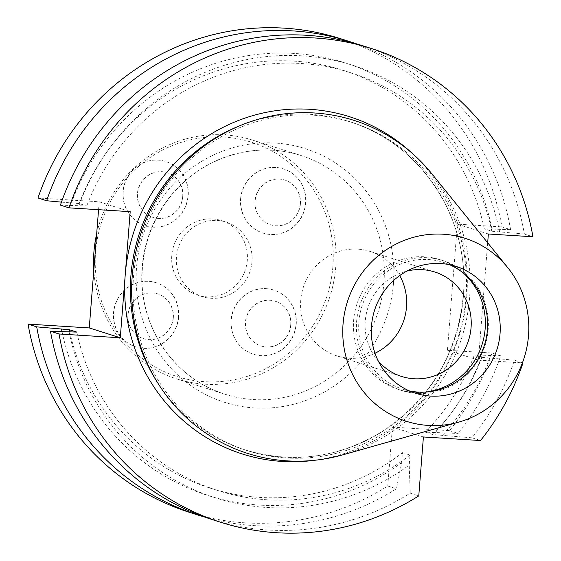 <?xml version="1.0" encoding="UTF-8"?>
<svg xmlns="http://www.w3.org/2000/svg" width="561" height="561" viewBox="0 0 561 561"><rect width="100%" height="100%" fill="white"/><g stroke="black" fill="none" stroke-linecap="round" stroke-linejoin="round"><path stroke-width="0.42" stroke-dasharray="2.81 2.1" d="M98.568 209.688L99.185 201.799L37.98 197.984M340.331 38.618A248.586 239.891 -72.4 0 1 501.941 226.91L510.608 229.666A248.586 239.891 -72.4 0 0 355.849 43.667M189.66 512.403A248.586 239.891 107.6 0 0 387.77 486.008L392.405 427.11L449.529 430.673A248.586 239.891 107.6 0 0 492.018 353.037L447.433 350.26L457.355 224.127L501.941 226.91M378.31 361.116A54.803 52.888 -72.4 0 1 406.942 271.075M463.8 273.431A68.154 65.77 107.6 0 0 440.041 259.666A68.154 65.77 107.6 0 0 424.726 256.798A68.154 65.77 107.6 0 0 354.713 312.505A68.154 65.77 107.6 0 0 398.738 389.558A68.154 65.77 107.6 0 0 414.053 392.42A68.154 65.77 107.6 0 0 426.08 392.041M374.993 353.234A54.803 52.888 -72.4 0 1 349.321 358.227A54.803 52.888 -72.4 0 1 337.007 355.919A54.803 52.888 -72.4 0 1 301.601 293.964A54.803 52.888 -72.4 0 1 357.904 249.161A54.803 52.888 -72.4 0 1 370.225 251.461A54.803 52.888 -72.4 0 1 399.684 275.598M362.771 45.75A248.586 239.891 107.6 0 1 524.388 234.049L532.95 236.77M212.107 519.542A248.586 239.891 107.6 0 0 410.21 493.147L418.772 495.868M522.466 362.722L514.458 360.176A248.586 239.891 107.6 0 1 471.976 437.811L480.539 440.532M487.67 242.801L478.435 360.12L522.417 362.862M387.77 486.008L396.431 488.764A248.586 239.891 -72.4 0 1 205.249 517.242M449.529 430.673L458.197 433.429A248.586 239.891 -72.4 0 0 500.678 355.793L492.018 353.037M449.543 264.701A66.584 64.256 107.6 0 0 443.337 262.352A66.584 64.256 107.6 0 0 428.373 259.554A66.584 64.256 107.6 0 0 359.966 313.985A66.584 64.256 107.6 0 0 402.98 389.264A66.584 64.256 107.6 0 0 409.397 390.933M466.023 296.937A172.248 166.224 -72.4 0 1 247.583 450.721A172.248 166.224 -72.4 0 1 141.379 236.202A172.248 166.224 -72.4 0 1 351.985 122.424A172.248 166.224 -72.4 0 1 466.023 296.937M431.886 173.819A174.808 168.693 -72.4 0 1 469.606 297.442A174.808 168.693 -72.4 0 1 342.498 454.922M427.727 257.751A68.154 65.77 -72.4 0 1 443.043 260.62A68.154 65.77 -72.4 0 1 485.069 345.492A68.154 65.77 -72.4 0 1 401.739 390.512A68.154 65.77 -72.4 0 1 357.715 313.466A68.154 65.77 -72.4 0 1 427.727 257.751M471.976 437.811L432.875 434.572L425.343 432.173L458.197 433.429M392.405 427.11L423.408 436.97M410.21 493.147L409.214 465.083L410.007 455.055L402.475 452.664L401.683 462.685L396.431 488.764M478.435 360.12L447.433 350.26M457.355 224.127L488.365 233.993M524.388 234.049L491.822 231.216L484.29 228.825L510.608 229.666M500.678 355.793L474.361 354.952L481.892 357.343L514.458 360.176M60.42 205.123L86.738 205.964L79.206 203.566L61.451 202.142M99.185 201.799L130.194 211.658M69.052 331.607A226.932 218.993 107.6 0 0 409.214 465.083M76.808 332.091A219.225 211.553 107.6 0 0 217.878 490.566A219.225 211.553 107.6 0 0 410.007 455.055M69.697 331.649A219.225 211.553 107.6 0 0 210.347 488.175A219.225 211.553 107.6 0 0 402.475 452.664M61.983 331.474A226.932 218.993 107.6 0 0 401.683 462.685M491.822 231.216A219.225 211.553 107.6 0 0 350.751 72.741A219.225 211.553 107.6 0 0 86.738 205.964M499.578 231.7A226.932 218.993 107.6 0 0 302.084 55.855A226.932 218.993 107.6 0 0 78.982 205.48M484.29 228.825A219.225 211.553 107.6 0 0 343.22 70.342A219.225 211.553 107.6 0 0 79.206 203.566M492.046 229.309A226.932 218.993 107.6 0 0 294.553 53.456A226.932 218.993 107.6 0 0 71.45 203.082M442.594 435.175A226.932 218.993 107.6 0 0 489.648 357.827M435.063 432.783A226.932 218.993 107.6 0 0 482.116 355.436M425.343 432.173A219.225 211.553 107.6 0 0 474.361 354.952M432.875 434.572A219.225 211.553 107.6 0 0 481.892 357.343M173.335 317.708A23.464 22.643 -72.4 0 1 143.574 338.662A23.464 22.643 -72.4 0 1 129.107 309.434A23.464 22.643 -72.4 0 1 157.802 293.936A23.464 22.643 -72.4 0 1 173.335 317.708M182.872 196.518A23.464 22.643 -72.4 0 1 153.118 217.472A23.464 22.643 -72.4 0 1 138.644 188.244A23.464 22.643 -72.4 0 1 167.339 172.746A23.464 22.643 -72.4 0 1 182.872 196.518M300.423 203.846A23.464 22.643 -72.4 0 1 270.661 224.8A23.464 22.643 -72.4 0 1 256.195 195.572A23.464 22.643 -72.4 0 1 284.883 180.074A23.464 22.643 -72.4 0 1 300.423 203.846M290.886 325.036A23.464 22.643 -72.4 0 1 261.124 345.99A23.464 22.643 -72.4 0 1 246.658 316.762A23.464 22.643 -72.4 0 1 275.346 301.264A23.464 22.643 -72.4 0 1 290.886 325.036M251.994 261.721A39.13 37.762 -72.4 0 1 202.374 296.657A39.13 37.762 -72.4 0 1 178.244 247.927A39.13 37.762 -72.4 0 1 226.09 222.079A39.13 37.762 -72.4 0 1 251.994 261.721M332.862 266.763A122.922 118.623 -72.4 0 1 146.575 361.593A122.922 118.623 -72.4 0 1 163.251 149.745A122.922 118.623 -72.4 0 1 332.862 266.763M96.667 233.79A125.271 120.888 -72.4 0 1 252.78 140.173A125.271 120.888 -72.4 0 1 335.716 267.092A125.271 120.888 -72.4 0 1 176.855 378.934A125.271 120.888 -72.4 0 1 93.785 270.409M247.303 260.227A39.13 37.762 -72.4 0 1 197.675 295.163A39.13 37.762 -72.4 0 1 173.552 246.433A39.13 37.762 -72.4 0 1 221.392 220.585A39.13 37.762 -72.4 0 1 247.303 260.227M290.71 324.987A23.464 22.643 -72.4 0 1 260.956 345.934A23.464 22.643 -72.4 0 1 245.795 319.405A23.464 22.643 -72.4 0 1 269.904 300.226A23.464 22.643 -72.4 0 1 275.178 301.208A23.464 22.643 -72.4 0 1 290.71 324.987M266.377 288.698A33.667 32.489 -72.4 0 1 273.943 290.114A33.667 32.489 -72.4 0 1 294.7 332.042A33.667 32.489 -72.4 0 1 253.537 354.279A33.667 32.489 -72.4 0 1 231.784 316.222A33.667 32.489 -72.4 0 1 266.377 288.698M266.18 288.635A33.667 32.489 -72.4 0 1 273.747 290.051A33.667 32.489 -72.4 0 1 294.504 331.979A33.667 32.489 -72.4 0 1 253.341 354.215A33.667 32.489 -72.4 0 1 231.588 316.159A33.667 32.489 -72.4 0 1 266.18 288.635M300.247 203.79A23.464 22.643 -72.4 0 1 270.493 224.744A23.464 22.643 -72.4 0 1 254.953 200.971A23.464 22.643 -72.4 0 1 284.715 180.018A23.464 22.643 -72.4 0 1 300.247 203.79M240.781 198.98A33.667 32.489 -72.4 0 1 283.48 168.924A33.667 32.489 -72.4 0 1 304.237 210.852A33.667 32.489 -72.4 0 1 263.074 233.088A33.667 32.489 -72.4 0 1 240.781 198.98M240.585 198.917A33.667 32.489 -72.4 0 1 283.284 168.861A33.667 32.489 -72.4 0 1 304.041 210.789A33.667 32.489 -72.4 0 1 262.878 233.025A33.667 32.489 -72.4 0 1 240.585 198.917M182.704 196.462A23.464 22.643 -72.4 0 1 158.216 218.404A23.464 22.643 -72.4 0 1 152.943 217.416A23.464 22.643 -72.4 0 1 138.476 188.187A23.464 22.643 -72.4 0 1 167.164 172.69A23.464 22.643 -72.4 0 1 182.704 196.462M153.09 227.177A33.667 32.489 -72.4 0 1 145.523 225.76A33.667 32.489 -72.4 0 1 124.766 183.833A33.667 32.489 -72.4 0 1 165.93 161.596A33.667 32.489 -72.4 0 1 187.676 199.653A33.667 32.489 -72.4 0 1 153.09 227.177M152.894 227.114A33.667 32.489 -72.4 0 1 145.327 225.697A33.667 32.489 -72.4 0 1 124.57 183.77A33.667 32.489 -72.4 0 1 165.733 161.533A33.667 32.489 -72.4 0 1 187.486 199.59A33.667 32.489 -72.4 0 1 152.894 227.114M173.16 317.659A23.464 22.643 -72.4 0 1 143.406 338.606A23.464 22.643 -72.4 0 1 128.939 309.384A23.464 22.643 -72.4 0 1 157.627 293.88A23.464 22.643 -72.4 0 1 173.16 317.659M178.679 316.895A33.667 32.489 -72.4 0 1 135.986 346.95A33.667 32.489 -72.4 0 1 115.229 305.023A33.667 32.489 -72.4 0 1 156.393 282.786A33.667 32.489 -72.4 0 1 178.679 316.895M178.482 316.832A33.667 32.489 -72.4 0 1 135.79 346.887A33.667 32.489 -72.4 0 1 115.033 304.96A33.667 32.489 -72.4 0 1 156.196 282.723A33.667 32.489 -72.4 0 1 178.482 316.832M393.45 283.522A133.097 128.441 -72.4 0 1 191.743 386.199A133.097 128.441 -72.4 0 1 209.793 156.814A133.097 128.441 -72.4 0 1 393.45 283.522M412.237 153.349A176.946 170.754 -72.4 0 1 466.773 296.019A176.946 170.754 -72.4 0 1 314.63 460.279M157.234 382.104A172.248 166.224 107.6 0 0 244.975 449.894A172.248 166.224 107.6 0 0 463.414 296.11A172.248 166.224 107.6 0 0 349.377 121.597A172.248 166.224 107.6 0 0 238.6 126.253M383.941 282.428A125.271 120.888 -72.4 0 1 225.073 394.271A125.271 120.888 -72.4 0 1 147.838 238.25A125.271 120.888 -72.4 0 1 301.005 155.509A125.271 120.888 -72.4 0 1 383.941 282.428M434.789 271.994L370.225 251.461M401.571 376.452L337.007 355.919M455.96 266.37L443.337 262.352M415.603 393.275L402.98 389.264M351.985 122.424L349.377 121.597C420.841 142.915 470.616 219.063 463.267 296.019C457.257 354.082 430.35 399.173 382.539 431.304C338.851 457.951 293.003 464.143 244.975 449.894L247.583 450.721M443.043 260.62L440.041 259.666M401.739 390.512L398.738 389.558M210.347 488.175L217.878 490.566M343.22 70.342L350.751 72.741M176.855 378.934L225.073 394.271C177.283 379.839 142.242 331.74 142.01 279.918C141.842 247.198 152.234 218.313 173.195 193.272C204.274 156.224 256.686 140.811 301.005 155.509L252.78 140.173M226.09 222.079L221.392 220.585M202.374 296.657L197.675 295.163"/><path stroke-width="0.84" d="M205.249 517.242A248.586 239.891 -72.4 0 1 198.328 515.159A248.586 239.891 -72.4 0 1 36.71 326.867L28.05 324.111L89.262 327.926L98.568 209.688M61.451 202.142L46.64 200.74L37.98 197.984A248.586 239.891 -72.4 0 1 340.331 38.618L348.991 41.374A248.586 239.891 -72.4 0 1 355.849 43.667M28.05 324.111A248.586 239.891 107.6 0 0 189.66 512.403L198.328 515.159M406.942 271.075A54.803 52.888 -72.4 0 1 422.468 269.687A54.803 52.888 -72.4 0 1 434.789 271.994A54.803 52.888 -72.4 0 1 470.188 333.956A54.803 52.888 -72.4 0 1 413.885 378.759A54.803 52.888 -72.4 0 1 401.571 376.452A54.803 52.888 -72.4 0 1 378.31 361.116M426.08 392.041A68.154 65.77 107.6 0 0 482.067 344.538A68.154 65.77 107.6 0 0 463.8 273.431M399.684 275.598A54.803 52.888 -72.4 0 1 374.993 353.234M371.34 48.477L362.771 45.75A248.586 239.891 107.6 0 0 60.42 205.123L68.982 207.843A248.586 239.891 -72.4 0 1 371.34 48.477A248.586 239.891 -72.4 0 1 532.95 236.77L488.365 233.993L487.67 242.801M68.982 207.843L130.194 211.658L120.271 337.792L59.059 333.97L50.49 331.249A248.586 239.891 107.6 0 0 212.107 519.542L220.669 522.27A248.586 239.891 107.6 0 0 418.772 495.868L423.408 436.97L480.539 440.532A248.586 239.891 -72.4 0 0 523.02 362.897L522.466 362.722M59.059 333.97A248.586 239.891 107.6 0 0 220.669 522.27M46.64 200.74A248.586 239.891 -72.4 0 1 348.991 41.374M522.417 362.862L523.02 362.897M500.04 333.83A66.584 64.256 -72.4 0 1 415.603 393.275A66.584 64.256 -72.4 0 1 372.588 317.996A66.584 64.256 -72.4 0 1 440.995 263.565A66.584 64.256 -72.4 0 1 455.96 266.37A66.584 64.256 -72.4 0 1 500.04 333.83M409.397 390.933A66.584 64.256 107.6 0 0 484.395 345.281A66.584 64.256 107.6 0 0 449.543 264.701M458.646 422.153L342.498 454.922A174.808 168.693 -72.4 0 1 144.612 357.14A174.808 168.693 -72.4 0 1 213.874 139.338A174.808 168.693 -72.4 0 1 431.886 173.819L507.775 267.653A96.071 92.712 -72.4 0 1 528.504 335.604A96.071 92.712 -72.4 0 1 458.646 422.153A96.071 92.712 -72.4 0 1 349.882 368.409A96.071 92.712 -72.4 0 1 387.953 248.705A96.071 92.712 -72.4 0 1 507.775 267.653M36.71 326.867L69.276 329.7L76.808 332.091L50.49 331.249M120.271 337.792L89.262 327.926M69.276 329.7A219.225 211.553 107.6 0 0 69.697 331.649M61.521 329.216A226.932 218.993 107.6 0 0 61.983 331.474M93.785 270.409A125.271 120.888 -72.4 0 1 96.667 233.79M314.63 460.279A176.946 170.754 -72.4 0 1 125.229 274.722A176.946 170.754 -72.4 0 1 233.706 122.41A176.946 170.754 -72.4 0 1 412.237 153.349M238.6 126.253A172.248 166.224 107.6 0 0 157.234 382.104"/></g></svg>
